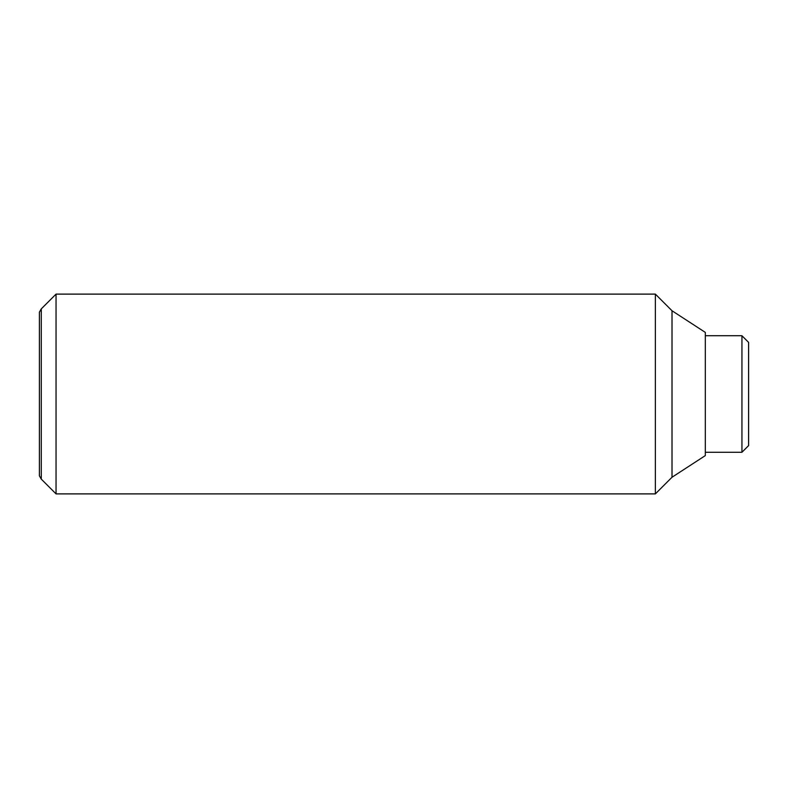<?xml version="1.0" encoding="UTF-8"?>
<svg xmlns="http://www.w3.org/2000/svg" width="788" height="788" viewBox="0 0 788 788"><rect width="100%" height="100%" fill="white"/><g stroke="black" fill="none" stroke-linecap="round" stroke-linejoin="round"><path stroke-width="1.18" d="M56.046 394L56.046 294.111L41.281 308.876L41.281 479.124L56.046 493.889L56.046 394M672.016 477.242L672.016 310.758L705.319 332.398L705.319 455.602L672.016 477.242L655.37 493.889L655.37 294.111L56.046 294.111M41.281 308.876L39.4 312.137L39.4 475.863L41.281 479.124M741.941 335.737L748.6 342.396L748.6 445.604L741.941 452.263L741.941 335.737L705.319 335.737M672.016 310.758L655.37 294.111M741.941 452.263L705.319 452.263M655.37 493.889L56.046 493.889"/></g></svg>
